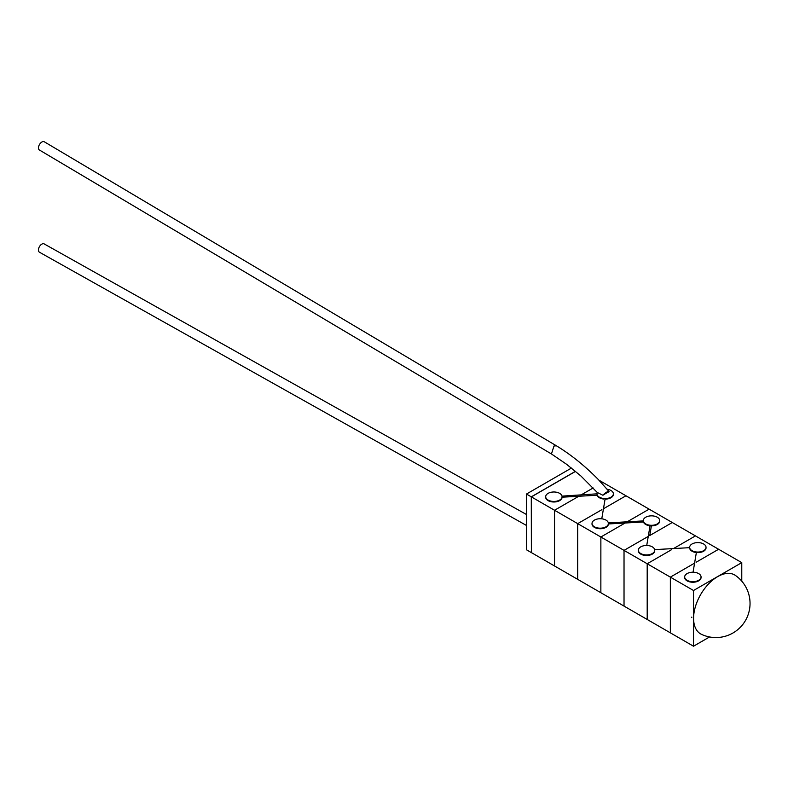 <?xml version="1.0" encoding="UTF-8"?>
<svg xmlns="http://www.w3.org/2000/svg" width="788" height="788" viewBox="0 0 788 788"><rect width="100%" height="100%" fill="white"/><g stroke="black" fill="none" stroke-linecap="round" stroke-linejoin="round"><path stroke-width="1.18" d="M531.378 552.496L531.279 496.834L575.476 471.313M531.279 496.834L526.453 494.046L526.453 549.768L531.279 552.555M526.453 494.046L571.477 468.052M735.509 575.496A34.032 19.651 120 0 0 717.651 576.639A34.032 19.651 120 0 0 695.183 607.43A34.032 19.651 120 0 0 701.527 634.37A34.12 34.12 0 0 0 735.509 575.496A34.032 19.651 120 0 0 717.651 576.639A34.032 19.651 120 0 0 695.183 607.43A34.032 19.651 120 0 0 701.527 634.37M741.774 581.17L741.774 562.642L693.519 590.498L693.519 646.219L709.574 636.95M693.519 646.219L531.378 552.605L531.378 496.883L575.555 471.372M741.774 562.642L718.617 549.266L696.1 562.258L718.607 549.266L672.282 522.523L649.775 535.515L651.4 525.862A8.185 4.728 0 0 0 659.694 521.134A8.185 4.728 0 0 0 659.684 520.858M693.519 590.498L670.352 577.131L694.573 563.144L670.352 577.131L670.352 632.853L670.352 577.121L624.027 550.379L624.027 606.1L624.027 550.379L577.702 523.636L577.702 579.357L577.702 523.636L531.378 496.883M691.775 617.102A34.12 19.7 120 0 0 691.775 617.349A34.12 19.7 120 0 0 691.775 617.605L691.775 617.102M640.742 553.54A8.185 4.728 0 0 0 649.667 554.575A8.185 4.728 0 0 0 654.72 550.201A8.185 4.728 0 0 0 652.326 546.862A8.185 4.728 0 0 0 643.402 545.838A8.185 4.728 0 0 0 638.349 550.201A8.185 4.728 0 0 0 640.742 553.54M638.359 550.477A8.185 4.728 0 0 0 638.349 550.763A8.185 4.728 0 0 0 640.742 554.102A8.185 4.728 0 0 0 649.667 555.126A8.185 4.728 0 0 0 654.72 550.763A8.185 4.728 0 0 0 654.72 550.694M692.051 550.674A8.185 4.728 0 0 0 700.975 551.698A8.185 4.728 0 0 0 706.028 547.325A8.185 4.728 0 0 0 703.635 543.986A8.185 4.728 0 0 0 694.711 542.962A8.185 4.728 0 0 0 689.648 547.325A8.185 4.728 0 0 0 692.051 550.674M689.786 548.734A8.185 4.728 0 0 0 692.051 551.226A8.185 4.728 0 0 0 696.356 552.536M697.725 552.615A8.185 4.728 0 0 0 706.028 547.887A8.185 4.728 0 0 0 706.018 547.611M687.067 580.293A8.185 4.728 0 0 0 695.991 581.317A8.185 4.728 0 0 0 701.054 576.944A8.185 4.728 0 0 0 698.651 573.605A8.185 4.728 0 0 0 689.727 572.58A8.185 4.728 0 0 0 684.673 576.944A8.185 4.728 0 0 0 687.067 580.293M684.683 577.23A8.185 4.728 0 0 0 684.673 577.505A8.185 4.728 0 0 0 687.067 580.845A8.185 4.728 0 0 0 695.991 581.879A8.185 4.728 0 0 0 701.054 577.505A8.185 4.728 0 0 0 701.034 577.23M648.258 536.392L624.027 550.379L648.258 536.392L650.041 525.793L650.721 525.281L651.4 525.862M643.451 521.981A8.185 4.728 0 0 0 650.031 525.783L650.721 525.281A8.185 4.728 0 0 0 659.694 520.582A8.185 4.728 0 0 0 657.3 517.233A8.185 4.728 0 0 0 648.376 516.209A8.185 4.728 0 0 0 643.323 520.582A8.185 4.728 0 0 0 643.363 521.035L643.451 521.981L608.395 523.951L608.356 522.996A8.185 4.728 0 0 0 606.002 520.11A8.185 4.728 0 0 0 600.998 518.75A8.185 4.728 0 0 0 592.015 523.459A8.185 4.728 0 0 0 594.418 526.798A8.185 4.728 0 0 0 603.342 527.822A8.185 4.728 0 0 0 608.395 523.459A8.185 4.728 0 0 0 608.356 522.996M526.453 514.495L44.177 243.916A4.777 2.797 119.3 0 0 41.794 244.152A4.777 2.797 119.3 0 0 38.691 248.387A4.777 2.797 119.3 0 0 39.498 252.249L526.453 525.448M609.055 491.702A4.777 1.113 140.3 0 0 608.986 491.446A4.777 1.113 140.3 0 0 606.918 491.998A4.777 1.113 140.3 0 0 602.899 495.248A22.783 5.299 -39.7 0 1 609.055 491.702M551.433 453.957L553.994 446.018L556.407 445.791C570.906 454.607 584.893 465.875 598.378 479.587L608.986 491.446M597.373 492.579L580.805 475.903L566.493 464.221L551.403 453.937L39.4 149.996A4.777 2.719 -59.3 0 1 38.74 146.194A4.777 2.719 -59.3 0 1 41.882 142.017A4.777 2.719 -59.3 0 1 44.276 141.781L556.377 445.781M562.031 496.253A8.185 4.728 0 0 0 559.667 493.367A8.185 4.728 0 0 0 550.743 492.342A8.185 4.728 0 0 0 545.69 496.706A8.185 4.728 0 0 0 548.093 500.055A8.185 4.728 0 0 0 557.018 501.079A8.185 4.728 0 0 0 562.071 496.706A8.185 4.728 0 0 0 562.031 496.253L562.071 497.198L578.776 496.263L554.535 510.26L554.535 565.981L554.535 510.26L578.776 496.263L597.127 495.238A8.185 4.728 0 0 0 603.707 499.04L603.726 498.971M545.7 496.982A8.185 4.728 0 0 0 545.69 497.267A8.185 4.728 0 0 0 548.093 500.607A8.185 4.728 0 0 0 557.018 501.631A8.185 4.728 0 0 0 562.071 497.267A8.185 4.728 0 0 0 562.071 497.198M643.363 521.035L643.363 521.035A8.185 4.728 0 0 0 645.717 523.921A8.185 4.728 0 0 0 650.721 525.281M601.766 518.809L605.076 499.119L604.396 498.538L603.716 499.04L604.396 498.538A8.185 4.728 0 0 0 613.369 493.83A8.185 4.728 0 0 0 610.976 490.491A8.185 4.728 0 0 0 607.124 489.24M602.899 495.248L597.324 492.51A8.185 4.728 0 0 0 596.999 493.83A8.185 4.728 0 0 0 597.038 494.293L597.127 495.238M597.038 494.293A8.185 4.728 0 0 0 599.392 497.179A8.185 4.728 0 0 0 604.396 498.538M649.775 535.515L672.282 522.523L625.958 495.77L603.45 508.762L625.958 495.77L602.79 482.404L601.648 483.064L602.79 482.394L598.929 480.168M601.924 509.649L577.702 523.636L601.924 509.649M625.101 523.015L600.87 537.002L600.86 592.724L600.87 537.002L625.101 523.015M605.076 499.119A8.185 4.728 0 0 0 613.369 494.391A8.185 4.728 0 0 0 613.36 494.115M593.157 487.959L580.845 495.071L593.157 487.959M627.179 521.814L649.125 509.146L627.169 521.814M592.034 523.734A8.185 4.728 0 0 0 592.015 524.01A8.185 4.728 0 0 0 600.21 528.738A8.185 4.728 0 0 0 608.395 524.01A8.185 4.728 0 0 0 608.395 523.951M695.449 535.889L673.504 548.566L695.449 535.889M671.435 549.758L647.194 563.755L647.194 619.476L647.194 563.755L671.435 549.758M654.72 550.201L654.72 550.763M638.349 550.201L638.349 550.763M706.028 547.325L706.028 547.887M701.054 576.944L701.054 577.505M684.673 576.944L684.673 577.505M654.661 549.62L689.667 547.66M696.454 551.984L693.056 572.226M646.731 545.473L650.051 525.714M562.071 496.706L562.071 497.267M545.69 496.706L545.69 497.267M608.336 522.868L643.333 520.907M596.999 493.83L562.011 496.125M613.369 493.83L613.369 494.391M659.694 520.582L659.694 521.134M592.015 523.459L592.015 524.01M608.395 523.459L608.395 524.01"/></g></svg>
